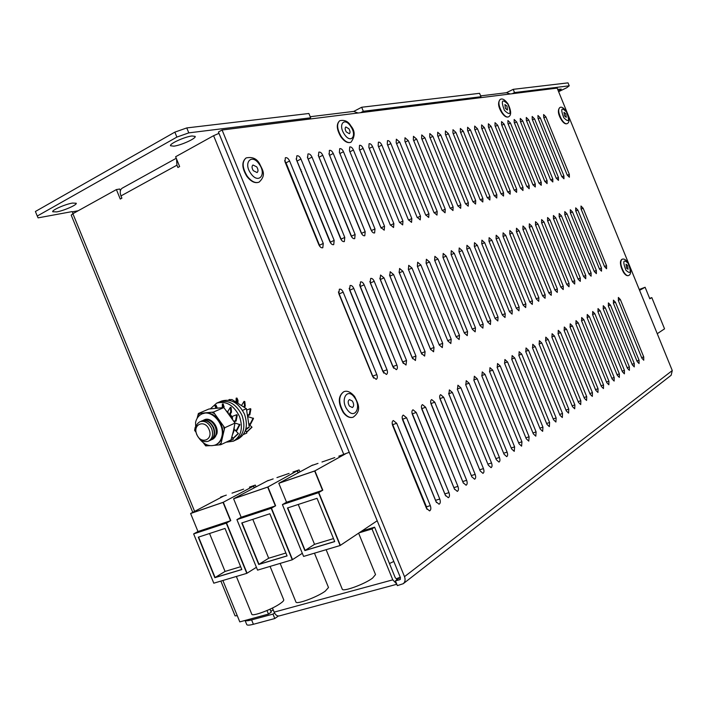 <?xml version="1.0" encoding="UTF-8"?>
<svg xmlns="http://www.w3.org/2000/svg" width="708" height="708" viewBox="0 0 708 708"><rect width="100%" height="100%" fill="white"/><g stroke="black" fill="none" stroke-linecap="round" stroke-linejoin="round"><path stroke-width="1.06" d="M173.832 146.167C181.106 145.335 196.505 138.29 195.151 136.396L191.992 135.971C184.815 136.706 169.088 143.892 170.531 145.76L173.832 146.167M56.675 211.904C63.959 210.692 77.349 204.762 76.225 203.24L72.42 203.072C65.216 204.214 51.534 210.258 52.728 211.763L56.675 211.904M270.014 609.19L271.226 612.172L268.447 614.093L239.8 621.889L237.277 615.712L235.074 615.845L220.861 581.082M192.762 512.371L71.225 215.152L72.889 213.692L116.395 189.576L119.705 189.009L120.395 190.709M226.303 495.122L220.622 497.096L220.808 497.565M255.995 486.759L255.305 485.086L249.428 487.122M273.173 478.9L267.181 480.98M299.856 471.767L299.103 469.926L292.935 472.068M318.016 463.386L311.564 465.616M349.239 452.306L338.778 456.2M343.796 454.465L213.595 135.688L175.628 156.742L179.637 166.557L177.903 167.513L176.947 165.194L120.979 195.921C119.67 192.257 120.077 189.673 122.201 188.169L176.248 158.265M213.595 135.688L218.967 133.361M558.391 91.12L561.214 89.102L557.683 89.385M310.644 117.802L188.788 132.874L176.885 137.087L174.858 132.131L186.77 127.927L308.883 113.492L310.644 117.802L307.883 119.28M176.885 137.087L37.259 216.037L38.09 217.86L72.039 211.612M76.269 211.816L76.907 210.993L72.145 211.869M558.621 91.677L566.736 87.739L569.232 85.81L514.521 92.58L512.22 93.722M480.971 96.73L479.573 93.314L361.673 107.253L363.319 111.28L480.971 96.73L478.573 97.925M363.319 111.28L360.664 112.678M569.232 85.81L568.028 82.863L513.203 89.341L514.521 92.58M72.641 211.781L72.853 213.719M174.858 132.131L35.4 211.488L37.259 216.037M186.77 127.927L188.788 132.874M361.673 107.253L353.796 111.395M506.37 92.73L513.203 89.341M232.029 493.14L243.596 489.14M289.103 473.395L276.943 477.599M334.751 457.598L321.972 462.014M116.395 189.576L120.272 199.054L121.891 198.169L120.979 195.921M266.996 610.535L268.447 614.093M480.617 95.881L506.468 92.713L510.229 93.969M310.201 116.723L353.637 111.413L358.071 112.997M329.247 154.202L329.388 150.379C330.786 150.034 332.079 151.07 333.256 153.477L365.178 231.684L364.806 235.737C363.478 236.047 362.275 235.074 361.177 232.799L329.096 154.194M273.164 609.747L270.881 611.323M176.549 158.99L176.947 165.194M209.09 429.641C205.09 419.101 192.24 424.18 196.789 434.402C200.7 444.872 213.63 439.978 209.09 429.641M211.612 428.597C208.639 422.703 204.754 420.419 199.939 421.729C195.789 424.163 194.691 428.375 196.656 434.385C199.656 440.323 203.585 442.597 208.444 441.199C212.506 438.739 213.559 434.544 211.612 428.597M208.515 441.164C212.542 438.703 213.586 434.508 211.639 428.579C208.674 422.694 204.78 420.402 199.966 421.72L199.966 421.72M209.32 440.721L210.126 440.42C214.179 437.969 215.232 433.774 213.294 427.844C210.329 421.968 206.444 419.685 201.63 420.995L200.78 421.437M210.364 440.305L210.515 440.243C214.559 437.792 215.621 433.606 213.674 427.667C210.71 421.791 206.825 419.517 202.019 420.826L201.78 420.933M211.356 439.783L212.152 439.491C216.197 437.04 217.259 432.853 215.312 426.933C212.356 421.074 208.479 418.791 203.674 420.109L202.824 420.552M212.391 439.376L212.533 439.314C216.586 436.871 217.639 432.685 215.701 426.765C212.745 420.906 208.86 418.632 204.063 419.941L203.816 420.048M280.173 603.588L280.412 603.428C282.855 601.729 283.961 600.526 283.74 599.826L270.075 566.409M280.147 563.409L295.917 601.986C296.183 604.844 317.299 597.065 325.238 591.153L328.494 587.516L314.458 553.178M326.131 549.7L342.256 589.153C342.548 592.224 364.832 584.118 372.594 578.082L375.532 574.586L358.611 533.168M268.252 480.405L233.861 498.636L267.934 486.962L298.325 470.2M268.013 480.528L233.605 498.777L241.154 517.238L237.171 519.477L271.474 508.149L275.624 505.778L267.934 486.962M254.34 487.644L253.676 486.015L254.561 485.343M254.101 487.777L253.437 486.148L223.029 502.397L230.534 520.752L226.277 523.132L246.8 573.347L256.411 567.303L247.057 573.188L226.533 522.991L230.79 520.61L223.294 502.255L253.676 486.015M223.294 502.255L190.877 513.362L223.737 496.016L190.611 513.504L197.974 531.522L193.904 533.761L226.533 522.991M198.576 537.098L215.108 577.524L241.8 569.489M377.196 520.761L340.353 545.364L318.768 492.529L322.795 490.175L314.901 470.864L345.593 453.801L314.662 471.006L322.547 490.317L318.52 492.68L340.114 545.523L377.196 520.761M271.474 508.149L292.519 559.63L302.316 553.293L292.271 559.789L271.217 508.291L275.377 505.919L267.677 487.095L298.263 470.218M318.768 492.529L282.669 504.45L286.536 502.229L278.802 483.29L314.662 471.006M312.609 465.05L279.049 483.148L314.901 470.864M287.74 507.901L305.113 550.417L334.68 541.514M298.272 472.643L297.537 470.847M242.039 522.867L258.978 564.311L287.059 555.86M209.55 533.505L225.056 571.436L215.108 577.524M252.8 519.345L268.686 558.223L258.978 564.311M298.245 504.468L314.538 544.337L305.113 550.417M639.581 290.342L645.112 287.262L649.802 298.785L651.82 297.608L664.547 328.839L657.254 333.707M649.652 298.404L651.82 297.608M639.554 290.271L644.554 287.492L639.236 289.484L645.112 287.262M359.496 149.53L390.4 225.188L393.86 223.622L393.56 227.516L390.161 224.666L359.283 149.007L359.522 145.335C360.815 145.034 362.018 146.034 363.133 148.344L393.86 223.622M349.486 150.724L381.214 228.25M339.309 152.149L371.709 231.206M328.919 153.707L361.93 234.18M318.264 155.335L351.885 237.207M307.343 157.043L341.566 240.295M296.13 158.813L330.955 243.446M408.312 269.129L439.349 345.185M399.002 271.961L430.738 349.717M389.506 274.996L421.844 354.221M379.798 278.164L412.702 358.797M369.841 281.448L403.312 363.461M359.629 284.837L393.666 368.222M349.141 288.324L383.754 373.107M402.171 417.862L436.473 502.565M284.625 160.645L286.023 162.831L320.051 246.676M338.38 291.926L373.559 378.107M392.144 423.225L426.473 506.804L427.004 509.353M396.374 578.958L400.073 577.321L395.436 580.879L399.781 579.702L400.471 577.755L218.427 132.033L222.082 130.007L404.507 576.657L672.273 370.558L557.161 88.102L222.082 130.007M411.932 412.649L445.695 495.954M421.446 407.596L454.669 489.494M430.712 402.693L463.395 483.175M439.765 397.94L471.891 476.98M448.606 393.374L480.139 470.847M457.288 389.099L488.104 464.66M569.32 174.345L569.374 177.239L567.179 174.947L543.682 117.324L543.62 114.554L545.921 116.935L569.32 174.345L567.303 175.239M563.922 175.867L563.966 178.788L561.727 176.478L538.018 118.298L537.956 115.501L540.293 117.9L563.922 175.867L561.86 176.779M558.417 177.407L558.453 180.363L556.178 178.035L532.23 119.289L532.186 116.466L534.558 118.891L558.417 177.407L556.311 178.345M552.798 178.991L552.824 181.974L550.523 179.628L526.336 120.298L526.292 117.448L528.708 119.891L552.798 178.991L550.656 179.938M547.072 180.593L547.089 183.611L544.753 181.248L520.327 121.334L520.292 118.448L522.743 120.918L547.072 180.593L544.886 181.567M541.231 182.239L541.239 185.292L538.859 182.903L514.194 122.387L514.167 119.475L516.663 121.962L541.231 182.239L539 183.23M535.275 183.912L535.266 186.992L532.859 184.593L507.937 123.466L507.919 120.519L510.45 123.033L535.275 183.912L533 184.921M529.195 185.62L529.177 188.735L526.725 186.31L501.547 124.564L501.547 121.581L504.123 124.121L529.195 185.62L526.876 186.647M522.991 187.363L522.964 190.514L520.469 188.071L495.034 125.679L495.034 122.67L497.653 125.228L522.991 187.363L520.619 188.417M516.654 189.142L516.619 192.328L514.088 189.859L488.378 126.821L488.396 123.785L491.06 126.36L516.654 189.142L514.238 190.213M510.185 190.956L510.141 194.178L507.565 191.691L481.59 127.989L481.608 124.918L484.325 127.52L510.185 190.956L507.725 192.054M503.583 192.806L503.521 196.072L500.901 193.558L474.652 129.183L474.687 126.077L477.44 128.706L503.583 192.806L501.069 193.939M496.839 194.7L496.768 198.01L494.104 195.47L467.563 130.396L467.607 127.263L470.413 129.909L496.839 194.7L494.272 195.859M489.945 196.638L489.856 199.983L487.148 197.426L460.324 131.644L460.377 128.467L463.236 131.139L489.945 196.638L487.325 197.815M482.909 198.621L482.803 202.001L480.042 199.417L452.916 132.918L452.987 129.706L455.899 132.405L482.909 198.621L480.219 199.824M475.705 200.638L475.59 204.063L472.785 201.461L445.359 134.219L445.438 130.971L448.403 133.688L475.705 200.638L472.962 201.868M468.351 202.709L468.218 206.17L465.36 203.55L437.624 135.547L437.712 132.254L440.739 135.007L468.351 202.709L465.545 203.966M460.82 204.816L460.669 208.329L457.766 205.683L429.712 136.901L429.818 133.582L432.898 136.352L460.82 204.816L457.952 206.108M453.12 206.984L452.961 210.533L449.996 207.86L421.614 138.29L421.738 134.927L424.871 137.733L453.12 206.984L450.191 208.302M445.244 209.196L445.066 212.789L442.04 210.09L413.33 139.715L413.472 136.317L416.667 139.14L445.244 209.196L442.243 210.55M437.181 211.462L436.986 215.099L433.907 212.382L404.852 141.175L405.011 137.733L408.268 140.591L437.181 211.462L434.119 212.851M428.933 213.772L428.712 217.471L425.57 214.719L396.179 142.662L396.347 139.175L399.675 142.06L428.933 213.772L425.791 215.197M420.481 216.152L420.242 219.887L417.039 217.117L387.285 144.193L387.471 140.662C388.674 140.396 389.798 141.361 390.869 143.574L420.481 216.152L417.26 217.613M411.817 218.577L411.56 222.374L408.295 219.569L378.178 145.76L378.382 142.184C379.612 141.901 380.762 142.883 381.851 145.122L411.817 218.577L408.534 220.082M402.949 221.073L402.675 224.914L399.339 222.082L368.85 147.361L369.072 143.742C370.328 143.45 371.505 144.441 372.612 146.715L402.949 221.073L399.577 222.613M384.541 226.241L384.214 230.189L380.745 227.312L349.478 150.689L349.734 146.972C351.062 146.662 352.292 147.671 353.425 150.007L384.541 226.241L381.054 227.834M374.983 228.923L374.638 232.932C373.346 233.224 372.16 232.259 371.089 230.02L339.415 152.415L339.69 148.653C341.052 148.326 342.309 149.344 343.469 151.724L374.983 228.923L371.47 230.534M355.115 234.507L354.717 238.623C353.354 238.95 352.124 237.959 351.018 235.658L318.503 156.008L318.821 152.149C320.255 151.786 321.574 152.831 322.768 155.273L355.115 234.507L351.549 236.145M344.778 237.41L344.353 241.587C342.964 241.924 341.699 240.924 340.575 238.587L307.626 157.884L307.962 153.963C309.44 153.592 310.785 154.645 312.007 157.123L344.778 237.41L341.194 239.065M334.176 240.384L333.725 244.632C332.291 244.977 330.999 243.968 329.848 241.605L296.448 159.796L296.82 155.831C298.334 155.441 299.714 156.503 300.953 159.026L334.176 240.384L330.556 242.065M606.535 265.65L606.579 268.748L604.535 266.597L581.056 208.993L581.003 206.028L583.153 208.267L606.535 265.65L604.473 266.456M601.49 268.04L601.517 271.173L599.446 269.013L575.746 210.851L575.701 207.851L577.878 210.108L601.49 268.04L599.393 268.863M596.348 270.483L596.366 273.651L594.269 271.465L570.329 212.745L570.303 209.71L572.506 211.984L596.348 270.483L594.207 271.323M591.109 272.969L591.109 276.173L588.976 273.978L564.807 214.674L564.789 211.612L567.028 213.896L591.109 272.969L588.914 273.819M585.764 275.5L585.755 278.748L583.596 276.527L559.178 216.648L559.17 213.542L561.444 215.852L585.764 275.5L583.525 276.377M580.303 278.085L580.286 281.368L578.091 279.138L553.435 218.648L553.435 215.515L555.745 217.843L580.303 278.085L578.029 278.979M574.746 280.731L574.71 284.05L572.489 281.793L547.576 220.701L547.594 217.533L549.939 219.878L574.746 280.731L572.418 281.634M569.064 283.421L569.028 286.775L566.763 284.51L541.602 222.79L541.62 219.586L544.001 221.949L569.064 283.421L566.692 284.342M563.276 286.165L563.214 289.563L560.922 287.28L535.496 224.923L535.531 221.684L537.956 224.064L563.276 286.165L560.851 287.112M557.355 288.97L557.293 292.413L554.957 290.112L529.265 227.1L529.318 223.817L531.779 226.224L557.355 288.97L554.886 289.935M551.32 291.829L551.24 295.316L548.868 292.997L522.911 229.321L522.973 226.002L525.469 228.427L551.32 291.829L548.797 292.82M545.16 294.758L545.063 298.28L542.655 295.944L516.415 231.596L516.486 228.233L519.026 230.684L545.16 294.758L542.576 295.758M538.859 297.741L538.744 301.316L536.301 298.953L509.778 233.914L509.866 230.516L512.45 232.985L538.859 297.741L536.221 298.767M532.425 300.794L532.292 304.413L529.814 302.033L502.999 236.286L503.096 232.844L505.724 235.33L532.425 300.794L529.734 301.838M525.849 303.909L525.699 307.573L523.177 305.175L496.069 238.711L496.184 235.224L498.857 237.738L525.849 303.909L523.097 304.98M519.123 307.095L518.964 310.812L516.398 308.396L488.989 241.189L489.122 237.658L491.839 240.189L519.123 307.095L516.318 308.192M512.256 310.361L512.07 314.122L509.468 311.679L481.741 243.72L481.891 240.145L484.661 242.694L512.256 310.361L509.379 311.476M505.229 313.688L505.025 317.503L502.37 315.042L474.333 246.304L474.502 242.685L477.316 245.26L505.229 313.688L502.291 314.83M498.043 317.096L497.821 320.963L495.122 318.485L466.758 248.959L466.944 245.295L469.811 247.889L498.043 317.096L495.034 318.264M490.688 320.582L490.44 324.503L487.697 322.007L459.005 251.667L459.209 247.95L462.129 250.579L490.688 320.582L487.608 321.777M483.157 324.158L482.891 328.131L480.095 325.609L451.067 254.446L451.288 250.676L454.262 253.322L483.157 324.158L480.006 325.379M475.457 327.813L475.165 331.84L472.316 329.291L442.942 257.287L443.181 253.473L446.217 256.137L475.457 327.813L472.227 329.061M467.563 331.548L467.253 335.636L464.351 333.07L434.615 260.19L434.88 256.331L437.969 259.022L467.563 331.548L464.253 332.831M459.483 335.38L459.147 339.53L456.191 336.946L426.092 263.172L426.375 259.252L429.526 261.969L459.483 335.38L456.094 336.689M451.2 339.309L450.837 343.522L447.828 340.911L417.357 266.226L417.658 262.252L420.879 264.996L451.2 339.309L447.721 340.645M442.712 343.336L442.323 347.61L439.261 344.973L408.401 269.359L408.728 265.332L412.012 268.093L442.712 343.336L439.172 344.699M434.013 347.46L433.588 351.796L430.464 349.141L399.215 272.571L399.577 268.482L402.914 271.279L434.013 347.46L430.437 348.832M425.083 351.69L424.641 356.097L421.455 353.416L389.798 275.863L390.179 271.713L393.595 274.536L425.083 351.69L421.49 353.08M415.932 356.036L415.454 360.505L412.206 357.805L380.134 279.244L380.55 275.031L384.028 277.881L415.932 356.036L412.304 357.425M406.542 360.487L406.02 365.036L402.71 362.301L370.222 282.704L370.656 278.43C371.974 278.138 373.16 279.094 374.213 281.306L406.542 360.487L402.879 361.894M396.896 365.062C397.692 367.399 397.515 368.939 396.347 369.682L392.967 366.921L360.036 286.271L360.505 281.926C361.859 281.616 363.071 282.589 364.142 284.828L396.896 365.062L393.206 366.478M386.993 369.762C387.798 372.134 387.603 373.7 386.409 374.452L382.957 371.673L349.575 289.926L350.079 285.519C351.469 285.2 352.708 286.174 353.796 288.448L386.993 369.762L383.276 371.178M439.774 499.043C440.642 501.698 440.411 503.423 439.066 504.22L436.022 501.653L402.666 419.959C401.834 417.481 402.047 415.861 403.294 415.092L406.596 417.791L439.774 499.043L435.951 500.211M323.273 243.446L322.795 247.756C321.317 248.119 319.998 247.092 318.83 244.694L284.979 161.769L285.359 157.742C286.926 157.335 288.333 158.415 289.607 160.973L323.273 243.446L319.627 245.136M376.815 374.585C377.638 376.992 377.426 378.585 376.196 379.355L372.674 376.55L338.831 293.678L339.362 289.209C340.796 288.873 342.061 289.855 343.168 292.165L376.815 374.585L373.063 376.019M430.322 505.627C431.207 508.326 430.951 510.087 429.57 510.902L426.473 508.317L392.657 425.499C391.816 422.986 392.037 421.331 393.329 420.543L396.692 423.269L430.322 505.627L426.473 506.804M448.969 492.635C449.837 495.246 449.615 496.936 448.314 497.715L445.323 495.175L412.419 414.569C411.596 412.127 411.791 410.534 413.003 409.782L416.242 412.454L448.969 492.635L445.182 493.803M457.934 486.387C458.784 488.962 458.572 490.626 457.315 491.387L454.377 488.865L421.906 409.321C421.092 406.914 421.278 405.348 422.455 404.613L425.632 407.259L457.934 486.387L454.173 487.555M466.66 480.307C467.501 482.838 467.307 484.476 466.085 485.219L463.191 482.723L431.145 404.206C430.34 401.843 430.517 400.294 431.659 399.577L434.774 402.206L466.66 480.307L462.935 481.467M475.165 474.378C475.988 476.873 475.811 478.484 474.625 479.21L471.785 476.732L440.155 399.232C439.358 396.896 439.518 395.374 440.633 394.666L443.686 397.268L475.165 474.378L471.475 475.537M483.449 468.608C484.272 471.059 484.104 472.643 482.953 473.36L480.157 470.9L448.925 394.374L449.376 389.887L452.377 392.462L483.449 468.608L479.794 469.758M491.538 462.97C492.343 465.386 492.193 466.944 491.069 467.643L488.325 465.209L457.483 389.639L457.908 385.223L460.846 387.78L491.538 462.97L487.909 464.121M499.423 457.474C500.22 459.855 500.078 461.395 498.981 462.076L496.29 459.66L465.829 385.028L466.218 380.674L469.112 383.205L499.423 457.474L495.857 458.607M507.114 452.12C507.901 454.465 507.769 455.97 506.707 456.642L504.061 454.244L473.971 380.523L474.333 376.231L477.174 378.753L507.114 452.12L503.645 453.226M514.619 446.881L514.247 451.341L511.636 448.961L481.918 376.125L482.254 371.904L485.042 374.399L514.619 446.881L511.238 447.969M521.946 441.774L521.601 446.164L519.044 443.801L489.679 371.833L489.98 367.673L492.724 370.151L521.946 441.774L518.645 442.845M529.106 436.792L528.788 441.111L526.265 438.765L497.246 367.647L497.529 363.549L500.229 366.001L529.106 436.792L525.885 437.827M536.098 431.915L535.806 436.172L533.328 433.854L504.645 363.558L504.91 359.514L507.556 361.947L536.098 431.915L532.956 432.942M542.939 427.154L542.664 431.349L540.222 429.048L511.875 359.558L512.114 355.575L514.716 357.983L542.939 427.154L539.859 428.154M549.612 422.499L549.364 426.632L546.957 424.349L518.937 355.646L519.15 351.717L521.716 354.115L549.612 422.499L546.603 423.481M556.143 417.95L555.913 422.03L553.55 419.756L525.84 351.832L526.035 347.955L528.557 350.327L556.143 417.95L553.205 418.915M562.524 413.499L562.32 417.525L559.984 415.269L532.593 348.097L532.77 344.274L535.248 346.628L562.524 413.499L559.656 414.446M568.772 409.153L568.586 413.118L566.285 410.879L539.195 344.442L539.354 340.672L541.797 343.008L568.772 409.153L565.957 410.082M574.878 404.896L574.71 408.799L572.453 406.587L545.647 340.875L545.788 337.15L548.196 339.468L574.878 404.896L572.135 405.808M580.852 400.728L580.71 404.587L578.48 402.383L551.966 337.38L552.09 333.707L554.461 335.999L580.852 400.728L578.17 401.622M586.702 396.648L586.578 400.454L584.383 398.268L558.152 333.955L558.258 330.326L560.594 332.61L586.702 396.648L584.073 397.524M592.437 392.657L592.322 396.409L590.153 394.25L564.205 330.609L564.303 327.025L566.595 329.291L592.437 392.657L589.861 393.524M598.048 388.754L597.95 392.453L595.817 390.303L570.135 327.326L570.214 323.795L572.471 326.034L598.048 388.754L595.525 389.595M603.535 384.922L603.464 388.577L601.357 386.444L575.94 324.122L576.002 320.627L578.232 322.848L603.535 384.922L601.074 385.754M608.924 381.169L608.853 384.78L606.783 382.665L581.631 320.972L581.675 317.52L583.87 319.733L608.924 381.169L606.508 381.984M614.19 377.497L614.146 381.063L612.101 378.957L587.197 317.892L587.233 314.485L589.401 316.671L614.19 377.497L611.827 378.293M619.367 373.895L619.332 377.417L617.305 375.329L592.658 314.874L592.685 311.502L594.817 313.679L619.367 373.895L617.049 374.682M624.429 370.364L624.412 373.842L622.412 371.762L598.012 311.909L598.021 308.582L600.127 310.741L624.429 370.364L622.155 371.134M629.394 366.903L629.385 370.337L627.421 368.275L603.26 309.007L603.26 305.714L605.331 307.865L629.394 366.903L627.173 367.656M634.271 363.505L634.271 366.903L632.332 364.859L608.402 306.157L608.393 302.909L610.438 305.042L634.271 363.505L632.085 364.248M639.05 360.177L639.058 363.531L637.147 361.496L613.455 303.369L613.429 300.157L615.447 302.272L639.05 360.177L636.908 360.912M643.731 356.912L643.758 360.222L641.873 358.204L618.403 300.635L618.367 297.449L620.358 299.555L643.731 356.912L641.634 357.629M245.136 620.438C245.888 621.022 248.039 620.845 251.597 619.898L272.987 614.093L274.554 613.004M395.436 580.879L397.365 585.622L403.241 583.702C405.153 582.011 405.569 579.657 404.507 576.657M396.816 584.268L279.324 615.907C277.209 616.27 275.474 615.013 274.138 612.137L272.456 608.013M359.124 532.832L372.001 528.947L392.79 579.843L396.71 584.003M672.273 370.558L671.14 375.275L403.241 583.702M251.597 619.898L253.393 624.279L274.801 618.535L278.403 616.004M253.393 624.279C249.411 625.323 247.189 625.412 246.738 624.553L245.065 620.456M272.987 614.093L274.801 618.535M398.082 577.87L398.383 578.613M396.816 578.834L395.329 577.905L374.612 527.177L361.77 531.062M372.001 528.947L374.612 527.177M210.303 408.888L216.639 403.153C226.109 400.622 233.737 405.091 239.525 416.543C243.304 428.119 241.224 436.34 233.295 441.208L226.091 442.208M242.039 415.419C245.809 426.959 243.729 435.154 235.808 440.022C243.729 435.154 245.809 426.959 242.039 415.419C236.268 403.994 228.657 399.542 219.197 402.064C228.657 399.542 236.268 403.994 242.039 415.419M216.639 403.153L221.746 400.994C231.189 398.471 238.791 402.905 244.543 414.295C248.304 425.8 246.225 433.986 238.304 438.836L235.994 439.934M247.72 415.658L247.968 418.8M243.419 434.5L246.826 433.066L246.003 431.057M245.428 430.499L246.986 432.004L251.986 427.26L248.774 424.004M245.472 430.384L246.986 432.004M246.888 431.756L251.898 427.012M248.756 423.888L250.455 424.349L253.508 418.455L247.915 416.631M248.712 423.57L250.455 424.349M250.128 423.968L253.181 418.065M247.49 415.746L249.827 414.844L250.889 409.038L250.313 408.649L246.614 410.091M247.402 415.171L249.26 414.454L249.827 414.844M249.26 414.454L250.313 408.649M244.419 407.427L245.26 406.056L244.826 401.578L244.074 401.348L241.481 405.578M243.773 407.02L244.508 405.826L245.26 406.056M244.508 405.826L244.074 401.348M237.897 403.312L237.994 400.401L236.994 398.108L236.171 398.135L236.038 402.144M237.091 402.808L237.171 400.427L237.994 400.401M237.171 400.427L236.171 398.135M230.304 400.073L230.029 399.392L228.932 400.268M229.534 400.383L229.259 399.71L230.029 399.392M229.259 399.71L228.755 399.843M230.215 414.215L232.578 417.747L232.445 418.614M227.224 411.534L228.206 412.445M226.587 441.978L233.224 439.473L232.445 437.571M231.817 436.96L233.313 438.42L238.419 433.588L235.056 430.181M231.852 436.854L233.313 438.42M233.206 438.172L238.313 433.349M234.144 429.933L236.799 430.668L239.932 424.667L234.941 422.986M234.189 429.65L236.799 430.668M236.454 430.278L239.587 424.278M234.091 421.809L236.136 421.021L237.26 415.109L236.676 414.72L231.923 416.57M233.764 421.331L235.552 420.632L236.136 421.021M235.552 420.632L236.676 414.72M230.02 414.534L231.507 412.1L231.127 407.525L230.357 407.295L227.613 411.808M229.507 413.879L230.737 411.87L231.507 412.1M230.737 411.87L230.357 407.295M224.109 407.95L223.215 403.985L222.374 404.011L222.268 407.728L223.843 407.578L235.012 423.083L233.33 431.367L231.047 439.88L220.754 444.721L214.453 445.323M223.286 407.631L223.321 406.374L224.162 406.348M223.321 406.374L222.374 404.011M217.197 407.923L216.126 405.295L214.905 405.719L215.887 408.144M216.329 408.047L215.338 405.622L216.126 405.295M205.134 419.596C213.046 419.64 216.94 424.419 216.825 433.924L213.604 438.695M204.223 419.871C210.249 416.49 219.011 426.234 216.852 433.969L212.789 439.19M234.339 426.411L233.914 431.092L232.419 434.889M195.735 430.845L195.576 422.349C196.567 418.198 198.744 415.375 202.081 413.888C211.763 409.109 225.215 424.552 221.808 436.686C220.825 440.633 218.763 443.367 215.63 444.872C209.559 447.014 204.01 444.792 198.992 438.19M216.002 444.695L216.232 444.597C219.365 443.084 221.418 440.358 222.409 436.402C223.533 430.756 222.312 425.304 218.745 420.039C214.931 415.03 210.533 412.658 205.568 412.914L202.311 413.799M195.019 428.579L195.789 431.995L194.62 430.358L195.204 427.287M197.107 418.366L198.39 413.49L208.895 409.02L222.25 407.728M209.887 445.651L205.701 445.89L203.284 442.757M198.39 413.49L213.435 412.065L224.71 427.756L220.754 444.721M224.71 427.756L235.012 423.083M213.435 412.065L223.843 407.578M223.516 426.092L224.286 429.561M211.834 412.215L214.621 413.72M197.992 415.277L199.975 413.339M207.285 445.766L204.523 444.243M221.17 442.934L219.153 444.845M215.267 408.312L219.409 407.932M226.401 410.87L233.127 420.286M245.623 429.924L249.26 427.128L246.384 408.675L231.773 399.445L229.56 400.392M246.384 408.675L242.552 410.375M249.26 427.128L245.959 428.667M389.462 563.533L393.816 561.453M236.366 576.462L251.791 614.208C252.03 616.872 272.102 609.376 280.173 603.597L280.412 603.428M275.377 505.919L241.154 517.238L236.915 519.619L257.57 570.135L292.271 559.789M253.437 486.148L254.508 485.361M223.029 502.397L190.611 513.504M241.826 569.559L225.02 528.442L198.293 537.186L214.851 577.684L241.826 569.559M226.277 523.132L193.647 533.912L213.798 583.188L246.8 573.347M322.547 490.317L286.536 502.229L282.412 504.6L303.59 556.417L340.114 545.523M230.534 520.752L197.974 531.522L193.647 533.912M312.378 465.174L278.802 483.29M317.034 498.317L287.466 507.99L304.865 550.576L334.716 541.593L317.034 498.317M282.412 504.6L318.52 492.68M298.033 472.767L297.298 470.97M267.677 487.095L233.605 498.777M269.854 513.76L241.764 522.955L258.73 564.471L287.085 555.93L269.854 513.76M271.217 508.291L236.915 519.619M214.851 577.684L225.056 571.436L240.667 566.71M258.73 564.471L268.686 558.223L285.899 553.01M304.865 550.576L314.538 544.337L333.495 538.593M649.767 298.705L651.271 297.829L649.661 298.422M627.5 265.332L626.031 264.181L626.571 268.128L628.04 269.279L627.5 265.332M348.885 128.741L345.84 126.971C344.805 127.936 344.955 129.591 346.3 131.936L349.336 133.706C350.371 132.741 350.221 131.086 348.885 128.741M256.73 166.876L252.977 164.999C251.65 166.176 251.765 168.079 253.322 170.69L257.066 172.557C258.393 171.38 258.287 169.486 256.73 166.876M506.919 106.032L504.892 104.536L505.441 108.501L507.468 109.988L506.919 106.032M352.363 401.038L349.433 399.586C347.752 400.914 347.761 403.082 349.46 406.091L352.38 407.543C354.062 406.215 354.053 404.047 352.363 401.038M565.71 113.696L563.993 112.333L564.559 115.979L566.276 117.342L565.71 113.696M301.705 171.407L301.227 171.495M290.386 173.522L289.82 173.628M420.145 492.83L420.632 492.502M76.907 210.993L78.181 210.763M289.085 171.832L289.652 171.725M300.502 169.725L300.989 169.637M72.889 213.692L194.62 511.388M222.87 580.48L237.277 615.712M421.357 494.299L420.879 494.618M399.781 579.702L400.436 579.197M274.138 612.137L392.79 579.843M396.692 423.269L392.905 424.605M343.168 292.165L339.486 293.758M289.607 160.973L286.023 162.831M406.596 417.791L402.843 419.118M416.242 412.454L412.516 413.773M425.632 407.259L421.933 408.578M434.774 402.206L431.11 403.507M443.686 397.268L440.057 398.569M452.377 392.462L448.775 393.754M460.846 387.78L457.28 389.064M469.112 383.205L465.634 384.462M477.174 378.753L473.776 379.975M485.042 374.399L481.732 375.594M492.724 370.151L489.485 371.319M500.229 366.001L497.069 367.142M507.556 361.947L504.468 363.071M514.716 357.983L511.698 359.08M521.716 354.115L518.769 355.186M528.557 350.327L525.672 351.38M535.248 346.628L532.425 347.663M541.797 343.008L539.036 344.017M548.196 339.468L545.496 340.459M554.461 335.999L551.815 336.973M560.594 332.61L558.01 333.565M566.595 329.291L564.064 330.22M572.471 326.034L569.993 326.954M578.232 322.848L575.808 323.751M583.87 319.733L581.489 320.609M589.401 316.671L587.065 317.538M594.817 313.679L592.534 314.529M600.127 310.741L597.888 311.573M605.331 307.865L603.136 308.679M610.438 305.042L608.287 305.838M615.447 302.272L613.332 303.059M620.358 299.555L618.288 300.325M353.796 288.448L350.141 290.032M364.142 284.828L360.514 286.395M374.213 281.306L370.62 282.864M384.028 277.881L380.462 279.421M393.595 274.536L390.055 276.058M402.914 271.279L399.401 272.784M412.012 268.093L408.525 269.598M420.879 264.996L417.454 266.465M429.526 261.969L426.189 263.403M437.969 259.022L434.712 260.42M446.217 256.137L443.031 257.5M454.262 253.322L451.155 254.659M462.129 250.579L459.085 251.871M469.811 247.889L466.837 249.163M477.316 245.26L474.413 246.508M484.661 242.694L481.821 243.906M491.839 240.189L489.06 241.375M498.857 237.738L496.14 238.888M505.724 235.33L503.069 236.463M512.45 232.985L509.849 234.091M519.026 230.684L516.486 231.764M525.469 228.427L522.973 229.489M531.779 226.224L529.336 227.259M537.956 224.064L535.558 225.082M544.001 221.949L541.664 222.94M549.939 219.878L547.638 220.852M555.745 217.843L553.497 218.799M561.444 215.852L559.24 216.79M567.028 213.896L564.869 214.816M572.506 211.984L570.383 212.887M577.878 210.108L575.799 210.984M583.153 208.267L581.109 209.126M300.953 159.026L297.404 160.858M312.007 157.123L308.484 158.937M322.768 155.273L319.273 157.07M365.178 231.684L361.638 233.304M333.256 153.477L329.778 155.247M343.469 151.724L340.017 153.468M353.425 150.007L350 151.742M363.133 148.344L359.735 150.052M372.612 146.715L369.266 148.388M381.851 145.122L378.585 146.76M390.869 143.574L387.683 145.167M399.675 142.06L396.56 143.609M408.268 140.591L405.233 142.096M416.667 139.14L413.702 140.618M424.871 137.733L421.968 139.166M432.898 136.352L430.057 137.75M440.739 135.007L437.96 136.37M448.403 133.688L445.686 135.024M455.899 132.405L453.244 133.706M463.236 131.139L460.634 132.414M470.413 129.909L467.864 131.148M477.44 128.706L474.944 129.909M484.325 127.52L481.874 128.706M491.06 126.36L488.662 127.52M497.653 125.228L495.308 126.36M504.123 124.121L501.822 125.228M510.45 123.033L508.202 124.112M516.663 121.962L514.45 123.024M522.743 120.918L520.575 121.953M528.708 119.891L526.584 120.909M534.558 118.891L532.478 119.882M540.293 117.9L538.248 118.873M545.921 116.935L543.921 117.891M623.721 271.934C625.509 274.739 627.076 275.961 628.43 275.598C626.81 276.076 625.075 274.854 623.244 271.934C619.978 264.996 619.562 260.774 622.005 259.278C619.96 261.456 620.535 265.677 623.721 271.934M625.89 270.173C630.784 274.686 631.545 272.394 628.173 263.314C623.279 258.756 622.509 261.04 625.89 270.173M620.907 260.898C620.031 263.686 620.81 267.323 623.244 271.81M341.274 136.6C344.796 141.441 348.035 143.317 350.982 142.228C347.77 143.467 344.38 141.635 340.822 136.724C336.504 129.219 336.158 123.873 339.787 120.696C336.477 123.794 336.973 129.095 341.274 136.6M344.407 134.272C350.841 144.237 357.363 135.909 350.743 126.44C344.442 116.51 337.681 124.608 344.407 134.272M247.216 176.142C251.429 181.567 255.411 183.54 259.172 182.08C255.154 183.682 251.021 181.744 246.773 176.265C241.782 167.911 241.552 161.805 246.092 157.937C241.853 161.716 242.225 167.778 247.216 176.142M250.827 173.478C258.411 184.611 267.005 174.672 259.181 164.132C251.791 153.025 242.862 162.69 250.827 173.478M501.954 112.138C504.415 115.9 506.574 117.484 508.424 116.891C506.309 117.643 503.999 116.085 501.494 112.236C498.14 106.642 497.697 102.386 500.167 99.465C498.034 101.687 498.627 105.908 501.954 112.138M504.37 110.298C510.388 116.103 511.592 114.085 507.981 104.262C501.963 98.403 500.76 100.412 504.37 110.298M343.796 412.614C346.92 416.614 350.026 418.154 353.106 417.224C349.77 418.242 346.504 416.702 343.3 412.605C337.866 403.011 337.999 396.073 343.681 391.789C338.318 396.046 338.362 402.994 343.796 412.614M347.336 409.79C354.602 420.154 361.903 407.065 354.442 397.409C347.354 387.028 339.743 399.896 347.336 409.79M561.533 119.342C563.656 122.696 565.488 124.148 567.011 123.688C565.214 124.298 563.241 122.873 561.081 119.413C558.037 114.05 557.577 110.129 559.709 107.651C557.904 109.625 558.506 113.519 561.533 119.342M563.727 117.652C568.94 122.927 569.869 121.059 566.533 112.05C561.32 106.731 560.382 108.59 563.727 117.652M233.481 441.119L235.808 440.022M215.781 444.801L216.232 444.597M202.081 413.888L202.692 413.631M628.43 275.598C631.456 274.456 631.368 270.244 628.164 262.951C626.076 259.712 624.022 258.482 622.005 259.278M350.982 142.228C355.221 136.387 355.204 130.971 350.929 125.989C348.354 121.413 344.646 119.652 339.787 120.696M259.172 182.08C266.898 174.655 262.243 169.743 259.491 163.539C256.659 158.521 252.198 156.654 246.092 157.937M508.424 116.891C511.512 115.377 511.38 111.067 508.034 103.961C504.892 99.607 502.273 98.111 500.167 99.465M353.106 417.224C362.505 410.268 357.699 403.038 354.593 396.453C350.566 391.843 346.929 390.294 343.681 391.789M567.011 123.688C569.798 122.59 569.648 118.625 566.559 111.793C563.745 107.74 561.462 106.359 559.709 107.651"/></g></svg>
